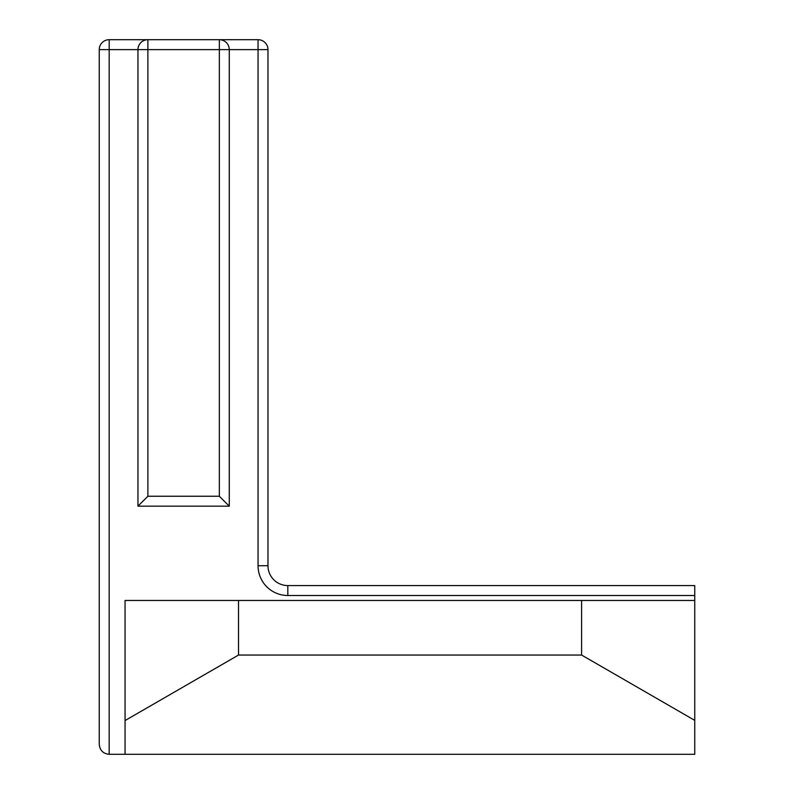 <?xml version="1.0" encoding="UTF-8"?>
<svg xmlns="http://www.w3.org/2000/svg" width="794" height="794" viewBox="0 0 794 794"><rect width="100%" height="100%" fill="white"/><g stroke="black" fill="none" stroke-linecap="round" stroke-linejoin="round"><path stroke-width="1.19" d="M99.25 744.375C99.846 750.39 103.16 753.705 109.175 754.3C103.16 753.705 99.846 750.39 99.25 744.375L99.25 49.625A9.925 9.925 0 0 1 109.175 39.7L258.05 39.7A9.925 9.925 0 0 1 267.975 49.625L267.975 565.725A19.85 19.85 0 0 0 287.825 585.575L694.75 585.575L694.75 595.5L287.825 595.5A29.775 29.775 0 0 1 258.05 565.725L258.05 49.625L229.268 49.625L229.268 506.175L137.958 506.175L137.958 49.625L109.175 49.625L109.175 754.3L694.75 754.3L694.75 720.376L581.605 655.05L581.605 600.462L694.75 600.462L694.75 595.5M694.75 600.462L694.75 720.376M238.518 600.462L238.518 655.05L125.055 720.555L125.055 600.462L581.605 600.462M125.055 720.555L125.055 754.3M238.518 655.05L581.605 655.05M147.882 496.25L219.343 496.25L219.343 49.625L147.882 49.625L147.882 496.25L137.958 506.175M99.25 49.625A9.925 9.925 0 0 1 109.175 39.7L109.175 49.625L99.25 49.625A9.925 9.925 0 0 1 109.175 39.7M219.343 496.25L229.268 506.175M147.882 39.7A9.925 9.925 0 0 0 137.958 49.625L147.882 49.625L147.882 39.7A9.925 9.925 0 0 0 137.958 49.625M219.343 39.7A9.925 9.925 0 0 1 229.268 49.625L219.343 49.625L219.343 39.7M287.825 595.5L287.825 585.575A19.85 19.85 0 0 1 267.975 565.725A19.85 19.85 0 0 0 287.825 585.575A19.85 19.85 0 0 1 267.975 565.725L258.05 565.725M258.05 39.7L258.05 49.625L267.975 49.625"/></g></svg>

